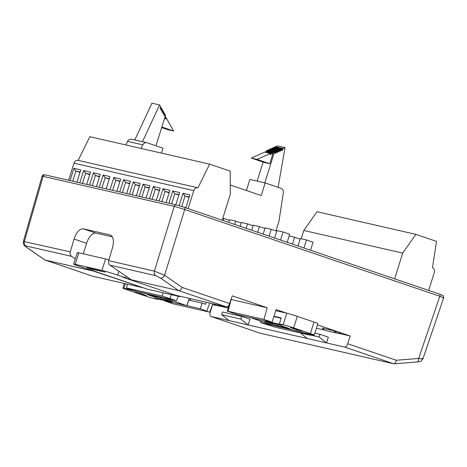 <?xml version="1.0" encoding="UTF-8"?>
<svg xmlns="http://www.w3.org/2000/svg" width="467" height="467" viewBox="0 0 467 467"><rect width="100%" height="100%" fill="white"/><g stroke="black" fill="none" stroke-linecap="round" stroke-linejoin="round"><path stroke-width="0.7" d="M23.35 241.392L70.266 251.871A4.034 3.52 102.9 0 0 71.644 256.395L75.292 258.911M112.442 236.903L95.945 233.126A12.095 5.855 -71.2 0 0 86.599 243.342L83.313 253.832M70.266 251.871L74.06 239.075C76.489 232.134 79.548 228.707 83.231 228.801L95.945 233.126M442.652 297.666C444.543 298.133 443.592 297.672 439.797 296.271L184.704 209.508L164.594 275.256L182.218 287.438C181.12 289.616 179.953 290.684 178.709 290.637L131.139 279.739L110.054 265.192A4.034 3.52 -77.1 0 1 108.671 260.668L154.39 271.14L164.594 275.256A4.034 1.868 124.7 0 1 160.724 278.204L155.774 275.658L110.054 265.192M110.726 235.164L110.457 235.053C113.493 236.769 114.164 241.048 112.471 247.872L108.671 260.668M317.455 324.851L350.209 335.995L338.908 333.403M324.787 330.169L316.392 328.248M228.147 308.033L218.527 305.832M231.019 299.475L267.258 307.776L232.245 295.868L229.63 303.568C228.748 305.821 227.698 306.924 226.483 306.883L175.89 295.296L122.774 277.229L131.139 279.739M340.817 333.117L333.782 330.724A8.062 7.046 102.9 0 0 337.548 333.245A8.062 7.046 102.9 0 0 340.817 333.117M337.548 333.245L326.083 330.624A8.062 7.046 102.9 0 1 322.318 328.097L333.782 330.724M214.207 304.075A8.062 7.046 102.9 0 0 217.161 305.675A8.062 7.046 102.9 0 0 220.436 305.546L220.015 305.4M212.526 304.612L210.208 312.236A4.034 1.95 -71.2 0 0 210.845 316.422A4.034 1.95 -71.2 0 0 210.938 316.451L260.107 333.175L393.786 363.793L344.623 347.069L326.503 342.918L328.313 337.156L319.965 334.314L319.124 337.005L310.718 335.078M228.883 320.543L247.995 324.915L240.779 319.06L241.62 316.369L222.514 311.997L221.667 314.682L229.052 320.596L210.938 316.451M241.62 316.369L249.968 319.212L248.158 324.974L326.503 342.918M344.623 347.069A4.034 1.95 -71.2 0 0 347.717 343.73L396.279 360.25C395.864 362.374 395.129 363.565 394.072 363.811L393.792 363.793M350.209 335.995L347.717 343.73M178.102 296.23L176.625 300.69L144.14 293.253L134.636 290.702L126.452 287.923L127.462 284.205M206.21 302.242L205.538 304.262L202.199 303.13L200.331 308.757L167.846 301.314L171.185 302.453L165.014 301.04L165.12 300.69M296.399 330.759L296.288 331.103L292.949 329.971L260.469 322.528L260.86 321.191M302.569 332.171L302.458 332.516L296.288 331.103M286.855 313.229L276.137 309.586L272.074 322.183L265.91 320.771L269.249 321.909L236.763 314.466L227.347 311.098L263.896 319.399L272.074 322.183M110.177 234.971L83.231 228.801M396.279 360.25L418.671 358.469L439.797 296.271A2.014 0.975 -71.2 0 0 439.505 294.111L184.412 207.348A2.014 0.975 -71.2 0 1 184.704 209.508L174.209 206.361A2.014 1.763 -77.1 0 1 176.491 204.972L184.366 207.33A2.014 0.975 -71.2 0 1 184.412 207.348L176.339 204.931L45.241 174.903A2.014 1.763 -77.1 0 0 43.11 176.333L42.088 176.24L23.356 241.48M71.644 256.395L25.796 245.893C24.821 245.753 25.206 246.307 26.946 247.563L45.025 260.014L92.729 270.942L87.387 269.126L90.405 269.815L143.527 287.865L92.612 276.201M122.774 277.229L125.705 277.883L126.195 276.33M176.082 295.342L179.929 296.65L147.613 289.254L79.478 266.4A12.095 0.525 17.4 0 1 73.669 264.1A12.095 0.525 17.4 0 1 75.193 264.31L101.946 270.434L105.548 258.928A12.095 0.525 17.4 0 1 108.928 259.804M202.199 303.13L188.726 300.042M240.779 319.06L221.667 314.682M176.625 300.69L162.242 296.119L126.452 287.923M165.014 301.04L173.199 303.819L208.982 312.02L200.331 308.757M269.354 321.559L269.249 321.909M314.857 333.146L319.965 334.314M302.458 332.516L310.637 335.3L274.853 327.104L260.469 322.528M263.896 319.399L267.258 307.776M310.637 335.3L310.94 334.442M300.421 332.959L307.228 338.487M326.34 342.86L319.124 337.005M417.124 361.978A4.034 1.868 85.5 0 0 418.671 358.469C423.014 358.989 424.129 358.971 422.016 358.423M259.915 333.111L210.845 316.422M26.946 247.563A4.034 1.839 124.6 0 1 26.637 247.428L44.931 259.991M179.929 296.65L180.443 296.341M125.705 277.883L117.696 275.156A12.095 0.525 -162.6 0 0 101.946 270.434M73.669 264.1L77.277 252.589A12.095 0.525 17.4 0 1 78.8 252.799L105.548 258.928M86.85 267.521L105.081 272.086L91.269 269.103L88.642 268.321L88.736 267.953M86.804 267.696L88.642 268.321M125.798 277.923L126.277 276.388M161.465 153.112L163.006 148.197L147.146 142.803A4.034 3.52 102.9 0 0 146.842 142.715A4.034 3.52 102.9 0 0 142.861 144.863L141.098 148.448M276.009 230.902L278.91 221.644L283.329 192.637A4.034 3.52 102.9 0 0 281.035 188.347L265.174 182.947L261.228 195.539L230.26 185.008M265.174 182.947L249.886 179.451L246.424 190.501M146.842 142.715L131.554 139.219A4.034 3.52 102.9 0 0 127.579 141.361L125.81 144.945M273.411 152.114L272.67 154.028L272.004 153.801L272.389 152.563L271.339 153.03L270.842 154.612L270.177 154.384L270.481 153.41L257.013 159.381L269.774 163.719L273.411 152.114L274.368 152.33L275.361 151.892L274.958 153.188L275.623 153.415L276.225 151.506L277.077 151.127L276.668 152.429L277.34 152.656L277.935 150.748L278.793 150.368L278.385 151.664L279.056 151.892L279.651 149.989L280.509 149.609L280.101 150.905L280.772 151.133L281.368 149.23L282.226 148.85L281.817 150.146L282.488 150.374L283.084 148.465L285.033 147.601L278.116 187.355M266.494 151.326L266.727 150.578L267.719 150.141L275.361 151.892M266.727 150.578L273.248 152.184M267.515 150.87L267.346 151.407M271.339 153.03L265.606 151.717L266.657 151.25L272.389 152.563M265.606 151.717L265.437 152.254M257.013 159.381L251.281 158.068L264.748 152.096L270.481 153.41M251.281 158.068L264.042 162.405L269.774 163.719M273.557 148.016L273.726 147.479L281.368 149.23M273.726 147.479L274.584 147.099L282.226 148.85M275.273 147.257L275.442 146.72L283.084 148.465M275.442 146.72L277.392 145.856L285.033 147.601M257.154 181.114L263.119 162.09M264.801 182.866L274.368 152.33M268.408 150.298L268.578 149.761L276.225 151.506M268.578 149.761L269.436 149.382L277.077 151.127M270.124 149.539L270.294 148.996L277.935 150.748M270.294 148.996L271.152 148.617L278.793 150.368M271.841 148.775L272.01 148.237L279.651 149.989M272.01 148.237L272.868 147.858L280.509 149.609M155.966 145.803L165.522 115.308L164.968 114.339L164.565 115.635L163.894 115.413L164.489 113.504L164.016 112.675L163.608 113.971L162.942 113.744L163.538 111.841L163.059 111.006L162.656 112.302L161.985 112.074L162.586 110.171L162.107 109.336L161.699 110.632L161.033 110.405L161.629 108.502L161.15 107.667L160.747 108.963L160.076 108.735L160.671 106.832L159.591 104.935L151.944 103.184L134.846 139.896L143.176 141.88M134.846 139.896L135.529 140.129M164.279 114.181L164.968 114.339M163.327 112.518L164.016 112.675M162.37 110.848L163.059 111.006M161.419 109.179L162.107 109.336M160.461 107.509L161.15 107.667M159.591 104.935L142.493 141.647M161.856 127.012L173.689 131.04L166.199 117.941L165.896 118.916L165.225 118.688L165.721 117.106L165.23 116.248M161.675 127.584L167.957 129.727L173.689 131.04M165.511 117.783L166.199 117.941M119.733 191.966L123.58 179.702L130.456 181.278L126.615 193.542M109.99 189.736L113.831 177.472L120.714 179.048L116.867 191.307M79.799 182.819L83.64 170.554L90.522 172.13L86.675 184.395M70.056 180.589L73.897 168.324L80.773 169.9L76.932 182.159M89.541 185.049L93.388 172.79L100.265 174.366L96.424 186.625M99.29 187.285L103.131 175.02L110.014 176.596L106.167 188.861M188.143 208.615L193.782 190.624L73.973 163.181A4.034 3.52 -77.1 0 1 78.17 160.379L197.979 187.822A4.034 3.52 102.9 0 0 193.782 190.624M68.62 180.256L73.973 163.181M129.482 194.196L133.323 181.937L140.205 183.508L136.358 195.772M139.224 196.432L143.071 184.167L149.948 185.743L146.107 198.008M149.452 198.773L153.293 186.508L160.169 188.084L156.328 200.349M159.194 201.003L163.036 188.738L169.918 190.314L166.071 202.579M168.937 203.238L172.784 190.974L179.661 192.55L175.82 204.809M179.13 205.684L183.006 193.315L189.882 194.891L185.831 207.827M78.17 160.379L89.827 136.703L209.636 164.145L230.225 171.15L230.289 194.389L222.199 220.202M209.636 164.145L197.979 187.822M129.803 183.373L125.6 182.41L129.668 183.794M123.58 179.702L125.6 182.41L122.412 192.579M120.054 181.143L115.857 180.18L119.926 181.564M113.831 177.472L115.857 180.18L112.67 190.349M89.862 174.226L85.665 173.263L89.734 174.646M83.64 170.554L85.665 173.263L82.478 183.432M80.12 171.996L75.917 171.033L79.985 172.416M73.897 168.324L75.917 171.033L72.729 181.202M99.611 176.456L95.408 175.499L99.477 176.882M93.388 172.79L95.408 175.499L92.221 185.662M109.354 178.692L105.157 177.729L109.22 179.112M103.131 175.02L105.157 177.729L101.969 187.897M159.516 190.18L155.313 189.217L159.381 190.6M153.293 186.508L155.313 189.217L152.125 199.386M149.294 187.839L145.091 186.876L149.16 188.259M143.071 184.167L145.091 186.876L141.904 197.045M139.545 185.603L135.348 184.646L139.411 186.029M133.323 181.937L135.348 184.646L132.161 194.809M189.228 196.986L185.025 196.023L189.094 197.407M183.006 193.315L185.025 196.023L181.751 206.478M179.007 194.646L174.804 193.682L178.873 195.066M172.784 190.974L174.804 193.682L171.617 203.851M169.258 192.41L165.061 191.447L169.13 192.83M163.036 188.738L165.061 191.447L161.874 201.616M229.402 220.313L222.829 218.188M223.191 220.535L223.851 218.422M241.246 223.028L235.695 221.136L229.583 219.735L228.742 222.426M234.662 224.44L235.695 221.136M253.096 225.742L247.545 223.851L241.427 222.45L240.213 226.326M246.138 228.34L247.545 223.851M264.947 228.456L259.389 226.565L253.277 225.164L251.69 230.231M257.609 232.245L259.389 226.565M276.791 231.165L271.239 229.279L265.122 227.878L263.166 234.13M269.085 236.15L271.239 229.279M287.17 242.297L289.698 234.241L283.084 231.994L276.972 230.593L274.637 238.036M280.562 240.05L283.084 231.994M310.543 250.248L313.071 242.192L306.457 239.939L300.345 238.544L298.01 245.986M303.935 248L306.457 239.939M300.164 239.116L294.613 237.23L289.155 235.981M292.459 244.095L294.613 237.23M394.633 278.852L402.694 253.108L415.91 234.381L436.499 241.386L432.5 267.667A4.034 3.52 102.9 0 1 434.304 272.512L428.688 290.433M415.91 234.381L317.023 211.732L303.813 230.459L301.215 238.742M402.694 253.108L303.813 230.459M277.345 325.773L289.569 328.581L276.984 324.296L264.76 321.494L277.345 325.773L277.725 324.547M297.286 316.363L313.982 322.043L310.368 333.572L293.673 327.892L297.286 316.363A8.062 0.35 -162.6 0 0 286.791 313.217L275.781 310.695M286.791 313.217L283.177 324.746A8.062 0.35 17.4 0 1 293.673 327.892M283.177 324.746L279.354 323.87L282.529 324.95L250.137 317.531L273.58 325.517L313.229 334.967A8.062 0.35 17.4 0 0 314.238 335.108A8.062 0.35 17.4 0 0 310.368 333.572M299.154 330.076L290.521 327.612L296.212 329.667L302.061 331.226L299.154 330.076M314.238 335.108L317.852 323.578A8.062 0.35 -162.6 0 0 313.982 322.043M281.116 318.243L273.878 316.585M273.989 316.258L281.222 317.91L279.354 323.87M159.749 297.444L147.519 294.642L160.105 298.927L172.335 301.729L159.749 297.444M124.304 283.481L122.85 288.116A8.062 0.35 17.4 0 0 126.72 289.651L143.416 295.331A8.062 0.35 17.4 0 0 153.912 298.477L157.735 299.353L154.565 298.273L186.952 305.692L163.246 297.631L123.866 288.256L125.29 283.708M122.85 288.116A8.062 0.35 17.4 0 1 123.866 288.256M137.934 293.148L146.568 295.611L140.882 293.55L135.033 291.998L137.934 293.148M130.859 290.211L131.081 289.493M189.176 298.337L186.882 305.657M186.952 305.692L188.82 299.738L190.087 300.357M127.689 289.131L127.911 288.419M157.735 299.353L157.84 299.026M190.186 300.374L190.711 298.693M160.49 297.701L160.105 298.927M86.599 243.342L74.06 239.075M155.774 275.658A4.034 3.52 102.9 0 1 154.39 271.14L174.209 206.361L43.11 176.333L24.412 241.369A4.034 3.52 -77.1 0 0 25.796 245.893M184.459 207.366L439.453 294.099A2.014 0.975 -71.2 0 1 439.505 294.111L443.055 295.629C443.416 295.477 443.609 296.206 443.638 297.818M226.483 306.883L178.709 290.637L160.724 278.204M45.025 260.014L92.799 276.266M206.84 310.969L209.741 303.048M171.249 294.665L170.111 298.477M162.242 296.119L163.222 292.827M231.171 299.51L228.106 311.203M182.218 287.438L229.63 303.568M118.904 271.298L117.696 275.156M78.8 252.799L75.193 264.31M91.415 268.566L91.269 269.103M142.861 144.863L127.579 141.361M212.497 304.607L217.161 305.675M227.324 311.174L228.912 305.126M212.812 303.754L209.718 312.195M443.65 297.853L422.95 358.802M42.112 176.211C43.91 173.812 43.46 174.979 45.241 174.903M394.072 363.811L417.101 361.978C420.738 361.049 419.915 362.777 422.927 358.79M23.373 241.398C23.467 246.343 24.191 245 26.637 247.428M44.943 259.996L92.705 276.236"/></g></svg>
